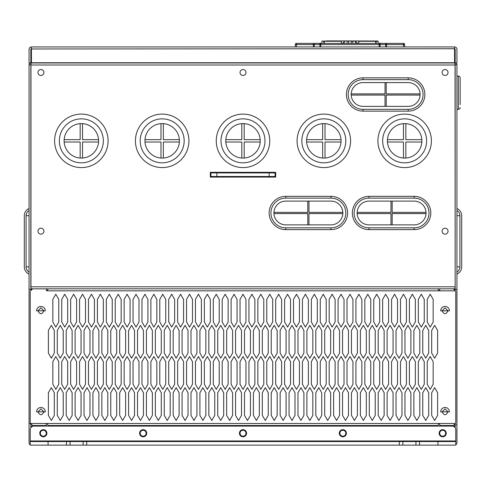 <?xml version="1.0" encoding="UTF-8"?>
<svg xmlns="http://www.w3.org/2000/svg" width="486" height="486" viewBox="0 0 486 486"><rect width="100%" height="100%" fill="white"/><g stroke="black" fill="none" stroke-linecap="round" stroke-linejoin="round"><path stroke-width="0.73" d="M296.484 46.942L296.484 43.376L307.182 43.376L296.484 43.376A1.191 1.191 0 0 0 295.3 44.566L380.034 44.566L380.034 46.942M307.182 43.376L320.748 43.376A1.191 0.838 90 0 0 319.91 44.566L319.91 46.942M403.459 43.376L403.459 44.566L404.65 44.566A1.191 1.191 0 0 0 403.459 43.376L386.577 43.376L386.577 44.566L403.459 44.566L403.459 46.942M320.748 46.942L320.748 43.376L379.195 43.376L379.195 46.942M385.343 43.376L384.444 43.376M384.997 43.376L384.693 43.376M314.43 43.376L315.214 43.376M385.732 46.942L385.732 44.566L380.034 44.566A1.191 0.838 90 0 0 379.195 43.376L386.577 43.376M386.844 43.394L386.115 43.376M404.65 46.942L404.65 44.566M295.3 46.942L295.3 44.566A1.191 1.191 0 0 1 296.484 43.376M323.822 167.585A26.742 26.742 0 0 0 350.57 140.843A26.742 26.742 0 0 0 323.822 114.101A26.742 26.742 0 0 0 297.08 140.843A26.742 26.742 0 0 0 323.822 167.585A26.742 26.742 0 0 0 350.57 140.843A26.742 26.742 0 0 0 323.822 114.101A26.742 26.742 0 0 0 297.08 140.843A26.742 26.742 0 0 0 323.822 167.585M323.822 123.608A17.235 17.235 0 0 1 341.057 140.843A17.235 17.235 0 0 1 323.822 158.078A17.235 17.235 0 0 1 306.587 140.843A17.235 17.235 0 0 1 323.822 123.608M322.637 123.644A17.235 17.235 0 0 0 306.63 139.652L322.637 139.652L322.637 123.644M306.63 142.027L322.637 142.027L322.637 158.035M325.013 158.035L325.013 142.027L341.02 142.027M325.013 123.644A17.235 17.235 0 0 1 341.02 139.652L325.013 139.652L325.013 123.644M453.973 424.916L456.943 424.916L456.943 64.772A1.78 1.78 0 0 0 455.163 62.986L455.163 49.317A0.595 0.595 0 0 0 454.568 48.728L454.568 46.942A2.375 2.375 0 0 1 456.943 49.317L456.943 62.986L455.163 62.986L455.163 289.413L455.042 62.986L30.958 62.986L30.958 288.818L32.623 288.818L30.241 291.199L30.241 423.13L32.623 425.505L46.292 425.505L46.292 424.381A0.893 0.893 0 0 1 47.178 423.488L48.071 425.505L437.929 425.505L438.822 423.488A0.893 0.893 0 0 1 439.709 424.381L439.709 425.505L453.377 425.505L455.759 423.13L455.759 291.199L453.377 288.818L455.042 288.818L455.042 286.801L30.837 286.801L30.837 289.413L30.837 64.772L29.057 64.772L29.057 442.74A2.375 2.375 0 0 0 30.241 444.799M454.568 48.965L454.568 62.749L31.432 62.749L31.432 48.965L454.677 48.734M31.432 48.965L31.432 46.942L454.568 46.942M454.568 60.732L455.042 61.206L455.042 62.986L30.837 62.986L30.837 49.317A0.595 0.595 0 0 1 31.432 48.728L31.323 48.734M30.958 64.772L30.837 62.986L29.057 62.986L29.057 49.317A2.375 2.375 0 0 1 31.432 46.942M43.91 231.172A2.971 2.971 0 0 0 40.939 228.201A2.971 2.971 0 0 0 37.969 231.172A2.971 2.971 0 0 0 40.939 234.143A2.971 2.971 0 0 0 43.91 231.172M448.031 231.172A2.971 2.971 0 0 0 445.061 228.201A2.971 2.971 0 0 0 442.09 231.172A2.971 2.971 0 0 0 445.061 234.143A2.971 2.971 0 0 0 448.031 231.172M442.09 72.499A2.971 2.971 0 0 0 445.061 75.47A2.971 2.971 0 0 0 448.031 72.499A2.971 2.971 0 0 0 445.061 69.528A2.971 2.971 0 0 0 442.09 72.499M37.969 72.499A2.971 2.971 0 0 0 40.939 75.47A2.971 2.971 0 0 0 43.91 72.499A2.971 2.971 0 0 0 40.939 69.528A2.971 2.971 0 0 0 37.969 72.499M245.971 72.499A2.971 2.971 0 0 0 243 69.528A2.971 2.971 0 0 0 240.029 72.499A2.971 2.971 0 0 0 243 75.47A2.971 2.971 0 0 0 245.971 72.499M275.684 172.336L210.317 172.336L210.317 177.092L275.684 177.092L275.684 172.336M47.178 290.841A0.893 0.893 0 0 1 46.292 289.948L46.292 288.818L48.071 288.818L47.178 290.841L438.822 290.841L437.929 288.818L439.709 288.818L439.709 289.948A0.893 0.893 0 0 1 438.822 290.841L455.163 290.841M31.432 60.732L30.958 61.206L30.958 62.986M365.891 41.037L377.908 41L378.193 43.376M343.833 41.097L355.922 41L352.66 41L356.159 41.231L356.208 43.376L356.153 41.201M332.145 41.037L334.058 41.037M322.753 41L324.18 41.231M343.772 41.93L343.742 43.376L343.888 41.043L346.567 41M377.288 41L368.279 41M367.799 41L366.748 41L367.799 41.037M353.377 41L355.922 41M327.333 41L327.023 41L327.333 41M370.326 41.037L369.512 41.037M363.419 41.037L362.307 41.037M366.839 41.037L364.014 41.037M358.644 41.267L375.769 41.267L358.881 41.037L358.595 43.376L358.881 41.037L374.67 41.037M330.923 41.037L330.182 41.037M329.958 41.037L328.548 41.037M332.041 41.037L331.519 41.037M333.305 41.037L332.412 41.037M337.314 41.037L335.455 41.037M324.174 41.267L341.3 41.267L324.411 41.037L324.126 43.376M323.822 43.376L323.822 41.231L322.036 41L321.75 43.376M460.157 104.587L460.157 77.845A1.78 1.78 180 0 0 458.371 76.065A1.78 1.78 0 0 1 460.157 77.845L460.157 92.704M460.157 107.558A1.78 1.78 0 0 1 458.371 109.344L456.943 109.344M460.157 77.845A1.78 1.78 180 0 0 458.371 76.065L456.943 76.065M269.147 176.497L210.906 176.497L210.906 172.931L275.094 172.931L275.094 176.497L269.147 176.497L269.147 172.931M160.988 158.035L160.988 142.027L144.98 142.027M144.98 139.652L160.988 139.652L160.988 123.644M163.363 123.644L163.363 139.652L179.37 139.652M179.37 142.027L163.363 142.027L163.363 158.035M162.178 158.078A17.235 17.235 0 0 1 144.943 140.843A17.235 17.235 0 0 1 162.178 123.608A17.235 17.235 0 0 1 179.413 140.843A17.235 17.235 0 0 1 162.178 158.078M162.178 114.101A26.742 26.742 0 0 1 188.92 140.843A26.742 26.742 0 0 1 162.178 167.585A26.742 26.742 0 0 1 135.43 140.843A26.742 26.742 0 0 1 162.178 114.101A26.742 26.742 0 0 0 135.43 140.843A26.742 26.742 0 0 0 162.178 167.585M83.136 441.555L30.241 441.555L30.241 440.96L455.759 440.96L455.759 441.555L83.136 441.555L83.136 445.121L66.497 445.121L66.497 441.555M70.063 445.121L70.063 441.555M86.702 441.555L86.702 445.121L83.136 445.121M66.497 445.121L48.071 445.121L48.071 441.555M86.702 445.121L399.298 445.121L399.298 441.555M419.503 441.555L419.503 445.121L437.929 445.121L437.929 441.555M48.071 445.121L30.241 445.121L30.241 441.555M455.759 441.555L455.759 445.121L437.929 445.121M419.503 445.121L399.298 445.121M402.864 445.121L402.864 441.555M415.937 445.121L415.937 441.555M339.277 433.233A3.566 3.566 0 0 0 342.843 436.799A3.566 3.566 0 0 0 346.409 433.233A3.566 3.566 0 0 0 342.843 429.667A3.566 3.566 0 0 0 339.277 433.233M46.881 433.233A3.566 3.566 0 0 0 43.315 429.667A3.566 3.566 0 0 0 39.749 433.233A3.566 3.566 0 0 0 43.315 436.799A3.566 3.566 0 0 0 46.881 433.233M246.566 433.233A3.566 3.566 0 0 0 243 429.667A3.566 3.566 0 0 0 239.434 433.233A3.566 3.566 0 0 0 243 436.799A3.566 3.566 0 0 0 246.566 433.233M446.251 433.233A3.566 3.566 0 0 0 442.685 429.667A3.566 3.566 0 0 0 439.119 433.233A3.566 3.566 0 0 0 442.685 436.799A3.566 3.566 0 0 0 446.251 433.233M146.723 433.233A3.566 3.566 0 0 0 143.157 429.667A3.566 3.566 0 0 0 139.591 433.233A3.566 3.566 0 0 0 143.157 436.799A3.566 3.566 0 0 0 146.723 433.233M455.759 440.96L455.759 429.667A3.566 3.566 0 0 0 452.193 426.101L33.807 426.101A3.566 3.566 0 0 0 30.241 429.667L30.241 440.96M81.35 167.585A26.742 26.742 0 0 0 108.092 140.843A26.742 26.742 0 0 0 81.35 114.101A26.742 26.742 0 0 0 54.608 140.843A26.742 26.742 0 0 0 81.35 167.585A26.742 26.742 0 0 0 108.092 140.843A26.742 26.742 0 0 0 81.35 114.101A26.742 26.742 0 0 0 54.608 140.843A26.742 26.742 0 0 0 81.35 167.585M81.35 123.608A17.235 17.235 0 0 1 98.585 140.843A17.235 17.235 0 0 1 81.35 158.078A17.235 17.235 0 0 1 64.116 140.843A17.235 17.235 0 0 1 81.35 123.608M80.166 123.644A17.235 17.235 0 0 0 64.158 139.652L80.166 139.652L80.166 123.644M64.158 142.027L80.166 142.027L80.166 158.035M82.541 158.035L82.541 142.027L98.549 142.027M82.541 123.644A17.235 17.235 0 0 1 98.549 139.652L82.541 139.652L82.541 123.644M414.157 224.872L368.989 224.872A11.889 11.889 0 0 1 357.107 212.99A11.889 11.889 0 0 1 368.989 201.101L414.157 201.101A11.889 11.889 0 0 1 426.04 212.99A11.889 11.889 0 0 1 414.157 224.872M392.166 201.101L392.166 212.394L426.028 212.394M390.981 201.101L390.981 212.394L357.119 212.394M390.981 224.872L390.981 213.585L357.119 213.585M392.166 224.872L392.166 213.585L426.028 213.585M368.989 229.629L414.157 229.629A16.639 16.639 0 0 0 430.796 212.99A16.639 16.639 0 0 0 414.157 196.35L368.989 196.35A16.639 16.639 0 0 0 352.35 212.99A16.639 16.639 0 0 0 368.989 229.629L368.989 227.843L414.157 227.843A14.859 14.859 0 0 0 429.017 212.99A14.859 14.859 0 0 0 414.157 198.13L368.989 198.13A14.859 14.859 0 0 0 354.13 212.99A14.859 14.859 0 0 0 368.989 227.843M455.163 49.317L454.568 49.317M31.432 49.317L30.837 49.317M439.423 423.725L438.421 423.725M47.579 423.725L46.577 423.725M439.423 290.604L438.421 290.604M47.579 290.604L46.577 290.604M456.943 64.772L455.042 64.772M54.311 415.348L51.34 420.493L48.369 415.348L48.369 392.761L51.34 387.615L54.311 392.761L54.311 415.348M54.311 353.061L51.34 358.212L48.369 353.061L48.369 330.48L51.34 325.334L54.311 330.48L54.311 353.061M63.229 415.348L60.252 420.493L57.281 415.348L57.281 392.761L60.252 387.615L63.229 392.761L63.229 415.348M63.229 353.061L60.252 358.212L57.281 353.061L57.281 330.48L60.252 325.334L63.229 330.48L63.229 353.061M72.141 415.348L69.17 420.493L66.199 415.348L66.199 392.761L69.17 387.615L72.141 392.761L72.141 415.348M72.141 353.061L69.17 358.212L66.199 353.061L66.199 330.48L69.17 325.334L72.141 330.48L72.141 353.061M81.053 415.348L78.082 420.493L75.111 415.348L75.111 392.761L78.082 387.615L81.053 392.761L81.053 415.348M81.053 353.061L78.082 358.212L75.111 353.061L75.111 330.48L78.082 325.334L81.053 330.48L81.053 353.061M89.971 415.348L87 420.493L84.029 415.348L84.029 392.761L87 387.615L89.971 392.761L89.971 415.348M89.971 353.061L87 358.212L84.029 353.061L84.029 330.48L87 325.334L89.971 330.48L89.971 353.061M98.883 415.348L95.912 420.493L92.941 415.348L92.941 392.761L95.912 387.615L98.883 392.761L98.883 415.348M98.883 353.061L95.912 358.212L92.941 353.061L92.941 330.48L95.912 325.334L98.883 330.48L98.883 353.061M107.801 415.348L104.824 420.493L101.853 415.348L101.853 392.761L104.824 387.615L107.801 392.761L107.801 415.348M107.801 353.061L104.824 358.212L101.853 353.061L101.853 330.48L104.824 325.334L107.801 330.48L107.801 353.061M116.713 415.348L113.742 420.493L110.772 415.348L110.772 392.761L113.742 387.615L116.713 392.761L116.713 415.348M116.713 353.061L113.742 358.212L110.772 353.061L110.772 330.48L113.742 325.334L116.713 330.48L116.713 353.061M125.625 415.348L122.654 420.493L119.684 415.348L119.684 392.761L122.654 387.615L125.625 392.761L125.625 415.348M125.625 353.061L122.654 358.212L119.684 353.061L119.684 330.48L122.654 325.334L125.625 330.48L125.625 353.061M134.543 415.348L131.572 420.493L128.596 415.348L128.596 392.761L131.572 387.615L134.543 392.761L134.543 415.348M134.543 353.061L131.572 358.212L128.596 353.061L128.596 330.48L131.572 325.334L134.543 330.48L134.543 353.061M143.455 415.348L140.484 420.493L137.514 415.348L137.514 392.761L140.484 387.615L143.455 392.761L143.455 415.348M143.455 353.061L140.484 358.212L137.514 353.061L137.514 330.48L140.484 325.334L143.455 330.48L143.455 353.061M152.373 415.348L149.396 420.493L146.426 415.348L146.426 392.761L149.396 387.615L152.373 392.761L152.373 415.348M152.373 353.061L149.396 358.212L146.426 353.061L146.426 330.48L149.396 325.334L152.373 330.48L152.373 353.061M161.285 415.348L158.315 420.493L155.344 415.348L155.344 392.761L158.315 387.615L161.285 392.761L161.285 415.348M161.285 353.061L158.315 358.212L155.344 353.061L155.344 330.48L158.315 325.334L161.285 330.48L161.285 353.061M170.197 415.348L167.227 420.493L164.256 415.348L164.256 392.761L167.227 387.615L170.197 392.761L170.197 415.348M170.197 353.061L167.227 358.212L164.256 353.061L164.256 330.48L167.227 325.334L170.197 330.48L170.197 353.061M179.115 415.348L176.145 420.493L173.168 415.348L173.168 392.761L176.145 387.615L179.115 392.761L179.115 415.348M179.115 353.061L176.145 358.212L173.168 353.061L173.168 330.48L176.145 325.334L179.115 330.48L179.115 353.061M188.027 415.348L185.057 420.493L182.086 415.348L182.086 392.761L185.057 387.615L188.027 392.761L188.027 415.348M188.027 353.061L185.057 358.212L182.086 353.061L182.086 330.48L185.057 325.334L188.027 330.48L188.027 353.061M196.939 415.348L193.969 420.493L190.998 415.348L190.998 392.761L193.969 387.615L196.939 392.761L196.939 415.348M196.939 353.061L193.969 358.212L190.998 353.061L190.998 330.48L193.969 325.334L196.939 330.48L196.939 353.061M205.857 415.348L202.887 420.493L199.916 415.348L199.916 392.761L202.887 387.615L205.857 392.761L205.857 415.348M205.857 353.061L202.887 358.212L199.916 353.061L199.916 330.48L202.887 325.334L205.857 330.48L205.857 353.061M214.769 415.348L211.799 420.493L208.828 415.348L208.828 392.761L211.799 387.615L214.769 392.761L214.769 415.348M214.769 353.061L211.799 358.212L208.828 353.061L208.828 330.48L211.799 325.334L214.769 330.48L214.769 353.061M223.688 415.348L220.717 420.493L217.74 415.348L217.74 392.761L220.717 387.615L223.688 392.761L223.688 415.348M223.688 353.061L220.717 358.212L217.74 353.061L217.74 330.48L220.717 325.334L223.688 330.48L223.688 353.061M232.6 415.348L229.629 420.493L226.658 415.348L226.658 392.761L229.629 387.615L232.6 392.761L232.6 415.348M232.6 353.061L229.629 358.212L226.658 353.061L226.658 330.48L229.629 325.334L232.6 330.48L232.6 353.061M241.512 415.348L238.541 420.493L235.57 415.348L235.57 392.761L238.541 387.615L241.512 392.761L241.512 415.348M241.512 353.061L238.541 358.212L235.57 353.061L235.57 330.48L238.541 325.334L241.512 330.48L241.512 353.061M250.43 415.348L247.459 420.493L244.488 415.348L244.488 392.761L247.459 387.615L250.43 392.761L250.43 415.348M250.43 353.061L247.459 358.212L244.488 353.061L244.488 330.48L247.459 325.334L250.43 330.48L250.43 353.061M259.342 415.348L256.371 420.493L253.4 415.348L253.4 392.761L256.371 387.615L259.342 392.761L259.342 415.348M259.342 353.061L256.371 358.212L253.4 353.061L253.4 330.48L256.371 325.334L259.342 330.48L259.342 353.061M268.26 415.348L265.283 420.493L262.312 415.348L262.312 392.761L265.283 387.615L268.26 392.761L268.26 415.348M268.26 353.061L265.283 358.212L262.312 353.061L262.312 330.48L265.283 325.334L268.26 330.48L268.26 353.061M277.172 415.348L274.201 420.493L271.231 415.348L271.231 392.761L274.201 387.615L277.172 392.761L277.172 415.348M277.172 353.061L274.201 358.212L271.231 353.061L271.231 330.48L274.201 325.334L277.172 330.48L277.172 353.061M286.084 415.348L283.113 420.493L280.143 415.348L280.143 392.761L283.113 387.615L286.084 392.761L286.084 415.348M286.084 353.061L283.113 358.212L280.143 353.061L280.143 330.48L283.113 325.334L286.084 330.48L286.084 353.061M295.002 415.348L292.031 420.493L289.061 415.348L289.061 392.761L292.031 387.615L295.002 392.761L295.002 415.348M295.002 353.061L292.031 358.212L289.061 353.061L289.061 330.48L292.031 325.334L295.002 330.48L295.002 353.061M303.914 415.348L300.943 420.493L297.973 415.348L297.973 392.761L300.943 387.615L303.914 392.761L303.914 415.348M303.914 353.061L300.943 358.212L297.973 353.061L297.973 330.48L300.943 325.334L303.914 330.48L303.914 353.061M312.832 415.348L309.855 420.493L306.885 415.348L306.885 392.761L309.855 387.615L312.832 392.761L312.832 415.348M312.832 353.061L309.855 358.212L306.885 353.061L306.885 330.48L309.855 325.334L312.832 330.48L312.832 353.061M321.744 415.348L318.773 420.493L315.803 415.348L315.803 392.761L318.773 387.615L321.744 392.761L321.744 415.348M321.744 353.061L318.773 358.212L315.803 353.061L315.803 330.48L318.773 325.334L321.744 330.48L321.744 353.061M330.656 415.348L327.685 420.493L324.715 415.348L324.715 392.761L327.685 387.615L330.656 392.761L330.656 415.348M330.656 353.061L327.685 358.212L324.715 353.061L324.715 330.48L327.685 325.334L330.656 330.48L330.656 353.061M339.574 415.348L336.604 420.493L333.627 415.348L333.627 392.761L336.604 387.615L339.574 392.761L339.574 415.348M339.574 353.061L336.604 358.212L333.627 353.061L333.627 330.48L336.604 325.334L339.574 330.48L339.574 353.061M348.486 415.348L345.516 420.493L342.545 415.348L342.545 392.761L345.516 387.615L348.486 392.761L348.486 415.348M348.486 353.061L345.516 358.212L342.545 353.061L342.545 330.48L345.516 325.334L348.486 330.48L348.486 353.061M357.404 415.348L354.428 420.493L351.457 415.348L351.457 392.761L354.428 387.615L357.404 392.761L357.404 415.348M357.404 353.061L354.428 358.212L351.457 353.061L351.457 330.48L354.428 325.334L357.404 330.48L357.404 353.061M366.316 415.348L363.346 420.493L360.375 415.348L360.375 392.761L363.346 387.615L366.316 392.761L366.316 415.348M366.316 353.061L363.346 358.212L360.375 353.061L360.375 330.48L363.346 325.334L366.316 330.48L366.316 353.061M375.228 415.348L372.258 420.493L369.287 415.348L369.287 392.761L372.258 387.615L375.228 392.761L375.228 415.348M375.228 353.061L372.258 358.212L369.287 353.061L369.287 330.48L372.258 325.334L375.228 330.48L375.228 353.061M384.147 415.348L381.176 420.493L378.199 415.348L378.199 392.761L381.176 387.615L384.147 392.761L384.147 415.348M384.147 353.061L381.176 358.212L378.199 353.061L378.199 330.48L381.176 325.334L384.147 330.48L384.147 353.061M393.059 415.348L390.088 420.493L387.117 415.348L387.117 392.761L390.088 387.615L393.059 392.761L393.059 415.348M393.059 353.061L390.088 358.212L387.117 353.061L387.117 330.48L390.088 325.334L393.059 330.48L393.059 353.061M401.971 415.348L399 420.493L396.029 415.348L396.029 392.761L399 387.615L401.971 392.761L401.971 415.348M401.971 353.061L399 358.212L396.029 353.061L396.029 330.48L399 325.334L401.971 330.48L401.971 353.061M410.889 415.348L407.918 420.493L404.947 415.348L404.947 392.761L407.918 387.615L410.889 392.761L410.889 415.348M410.889 353.061L407.918 358.212L404.947 353.061L404.947 330.48L407.918 325.334L410.889 330.48L410.889 353.061M419.801 415.348L416.83 420.493L413.859 415.348L413.859 392.761L416.83 387.615L419.801 392.761L419.801 415.348M419.801 353.061L416.83 358.212L413.859 353.061L413.859 330.48L416.83 325.334L419.801 330.48L419.801 353.061M428.719 415.348L425.748 420.493L422.771 415.348L422.771 392.761L425.748 387.615L428.719 392.761L428.719 415.348M428.719 353.061L425.748 358.212L422.771 353.061L422.771 330.48L425.748 325.334L428.719 330.48L428.719 353.061M437.631 415.348L434.66 420.493L431.69 415.348L431.69 392.761L434.66 387.615L437.631 392.761L437.631 415.348M437.631 353.061L434.66 358.212L431.69 353.061L431.69 330.48L434.66 325.334L437.631 330.48L437.631 353.061M58.77 384.244L55.799 389.395L52.828 384.244L52.828 361.663L55.799 356.517L58.77 361.663L58.77 384.244M58.77 321.963L55.799 327.108L52.828 321.963L52.828 299.382L55.799 294.237L58.77 299.382L58.77 321.963M67.682 384.244L64.711 389.395L61.74 384.244L61.74 361.663L64.711 356.517L67.682 361.663L67.682 384.244M67.682 321.963L64.711 327.108L61.74 321.963L61.74 299.382L64.711 294.237L67.682 299.382L67.682 321.963M76.6 384.244L73.629 389.395L70.652 384.244L70.652 361.663L73.629 356.517L76.6 361.663L76.6 384.244M76.6 321.963L73.629 327.108L70.652 321.963L70.652 299.382L73.629 294.237L76.6 299.382L76.6 321.963M85.512 384.244L82.541 389.395L79.57 384.244L79.57 361.663L82.541 356.517L85.512 361.663L85.512 384.244M85.512 321.963L82.541 327.108L79.57 321.963L79.57 299.382L82.541 294.237L85.512 299.382L85.512 321.963M94.424 384.244L91.453 389.395L88.482 384.244L88.482 361.663L91.453 356.517L94.424 361.663L94.424 384.244M94.424 321.963L91.453 327.108L88.482 321.963L88.482 299.382L91.453 294.237L94.424 299.382L94.424 321.963M103.342 384.244L100.371 389.395L97.4 384.244L97.4 361.663L100.371 356.517L103.342 361.663L103.342 384.244M103.342 321.963L100.371 327.108L97.4 321.963L97.4 299.382L100.371 294.237L103.342 299.382L103.342 321.963M112.254 384.244L109.283 389.395L106.312 384.244L106.312 361.663L109.283 356.517L112.254 361.663L112.254 384.244M112.254 321.963L109.283 327.108L106.312 321.963L106.312 299.382L109.283 294.237L112.254 299.382L112.254 321.963M121.172 384.244L118.201 389.395L115.225 384.244L115.225 361.663L118.201 356.517L121.172 361.663L121.172 384.244M121.172 321.963L118.201 327.108L115.225 321.963L115.225 299.382L118.201 294.237L121.172 299.382L121.172 321.963M130.084 384.244L127.113 389.395L124.143 384.244L124.143 361.663L127.113 356.517L130.084 361.663L130.084 384.244M130.084 321.963L127.113 327.108L124.143 321.963L124.143 299.382L127.113 294.237L130.084 299.382L130.084 321.963M138.996 384.244L136.025 389.395L133.055 384.244L133.055 361.663L136.025 356.517L138.996 361.663L138.996 384.244M138.996 321.963L136.025 327.108L133.055 321.963L133.055 299.382L136.025 294.237L138.996 299.382L138.996 321.963M147.914 384.244L144.943 389.395L141.973 384.244L141.973 361.663L144.943 356.517L147.914 361.663L147.914 384.244M147.914 321.963L144.943 327.108L141.973 321.963L141.973 299.382L144.943 294.237L147.914 299.382L147.914 321.963M156.826 384.244L153.855 389.395L150.885 384.244L150.885 361.663L153.855 356.517L156.826 361.663L156.826 384.244M156.826 321.963L153.855 327.108L150.885 321.963L150.885 299.382L153.855 294.237L156.826 299.382L156.826 321.963M165.744 384.244L162.767 389.395L159.797 384.244L159.797 361.663L162.767 356.517L165.744 361.663L165.744 384.244M165.744 321.963L162.767 327.108L159.797 321.963L159.797 299.382L162.767 294.237L165.744 299.382L165.744 321.963M174.656 384.244L171.686 389.395L168.715 384.244L168.715 361.663L171.686 356.517L174.656 361.663L174.656 384.244M174.656 321.963L171.686 327.108L168.715 321.963L168.715 299.382L171.686 294.237L174.656 299.382L174.656 321.963M183.568 384.244L180.598 389.395L177.627 384.244L177.627 361.663L180.598 356.517L183.568 361.663L183.568 384.244M183.568 321.963L180.598 327.108L177.627 321.963L177.627 299.382L180.598 294.237L183.568 299.382L183.568 321.963M192.486 384.244L189.516 389.395L186.545 384.244L186.545 361.663L189.516 356.517L192.486 361.663L192.486 384.244M192.486 321.963L189.516 327.108L186.545 321.963L186.545 299.382L189.516 294.237L192.486 299.382L192.486 321.963M201.398 384.244L198.428 389.395L195.457 384.244L195.457 361.663L198.428 356.517L201.398 361.663L201.398 384.244M201.398 321.963L198.428 327.108L195.457 321.963L195.457 299.382L198.428 294.237L201.398 299.382L201.398 321.963M210.317 384.244L207.34 389.395L204.369 384.244L204.369 361.663L207.34 356.517L210.317 361.663L210.317 384.244M210.317 321.963L207.34 327.108L204.369 321.963L204.369 299.382L207.34 294.237L210.317 299.382L210.317 321.963M219.229 384.244L216.258 389.395L213.287 384.244L213.287 361.663L216.258 356.517L219.229 361.663L219.229 384.244M219.229 321.963L216.258 327.108L213.287 321.963L213.287 299.382L216.258 294.237L219.229 299.382L219.229 321.963M228.141 384.244L225.17 389.395L222.199 384.244L222.199 361.663L225.17 356.517L228.141 361.663L228.141 384.244M228.141 321.963L225.17 327.108L222.199 321.963L222.199 299.382L225.17 294.237L228.141 299.382L228.141 321.963M237.059 384.244L234.088 389.395L231.111 384.244L231.111 361.663L234.088 356.517L237.059 361.663L237.059 384.244M237.059 321.963L234.088 327.108L231.111 321.963L231.111 299.382L234.088 294.237L237.059 299.382L237.059 321.963M245.971 384.244L243 389.395L240.029 384.244L240.029 361.663L243 356.517L245.971 361.663L245.971 384.244M245.971 321.963L243 327.108L240.029 321.963L240.029 299.382L243 294.237L245.971 299.382L245.971 321.963M254.889 384.244L251.912 389.395L248.941 384.244L248.941 361.663L251.912 356.517L254.889 361.663L254.889 384.244M254.889 321.963L251.912 327.108L248.941 321.963L248.941 299.382L251.912 294.237L254.889 299.382L254.889 321.963M263.801 384.244L260.83 389.395L257.859 384.244L257.859 361.663L260.83 356.517L263.801 361.663L263.801 384.244M263.801 321.963L260.83 327.108L257.859 321.963L257.859 299.382L260.83 294.237L263.801 299.382L263.801 321.963M272.713 384.244L269.742 389.395L266.771 384.244L266.771 361.663L269.742 356.517L272.713 361.663L272.713 384.244M272.713 321.963L269.742 327.108L266.771 321.963L266.771 299.382L269.742 294.237L272.713 299.382L272.713 321.963M281.631 384.244L278.66 389.395L275.684 384.244L275.684 361.663L278.66 356.517L281.631 361.663L281.631 384.244M281.631 321.963L278.66 327.108L275.684 321.963L275.684 299.382L278.66 294.237L281.631 299.382L281.631 321.963M290.543 384.244L287.572 389.395L284.602 384.244L284.602 361.663L287.572 356.517L290.543 361.663L290.543 384.244M290.543 321.963L287.572 327.108L284.602 321.963L284.602 299.382L287.572 294.237L290.543 299.382L290.543 321.963M299.455 384.244L296.484 389.395L293.514 384.244L293.514 361.663L296.484 356.517L299.455 361.663L299.455 384.244M299.455 321.963L296.484 327.108L293.514 321.963L293.514 299.382L296.484 294.237L299.455 299.382L299.455 321.963M308.373 384.244L305.402 389.395L302.432 384.244L302.432 361.663L305.402 356.517L308.373 361.663L308.373 384.244M308.373 321.963L305.402 327.108L302.432 321.963L302.432 299.382L305.402 294.237L308.373 299.382L308.373 321.963M317.285 384.244L314.314 389.395L311.344 384.244L311.344 361.663L314.314 356.517L317.285 361.663L317.285 384.244M317.285 321.963L314.314 327.108L311.344 321.963L311.344 299.382L314.314 294.237L317.285 299.382L317.285 321.963M326.203 384.244L323.233 389.395L320.256 384.244L320.256 361.663L323.233 356.517L326.203 361.663L326.203 384.244M326.203 321.963L323.233 327.108L320.256 321.963L320.256 299.382L323.233 294.237L326.203 299.382L326.203 321.963M335.115 384.244L332.145 389.395L329.174 384.244L329.174 361.663L332.145 356.517L335.115 361.663L335.115 384.244M335.115 321.963L332.145 327.108L329.174 321.963L329.174 299.382L332.145 294.237L335.115 299.382L335.115 321.963M344.027 384.244L341.057 389.395L338.086 384.244L338.086 361.663L341.057 356.517L344.027 361.663L344.027 384.244M344.027 321.963L341.057 327.108L338.086 321.963L338.086 299.382L341.057 294.237L344.027 299.382L344.027 321.963M352.945 384.244L349.975 389.395L347.004 384.244L347.004 361.663L349.975 356.517L352.945 361.663L352.945 384.244M352.945 321.963L349.975 327.108L347.004 321.963L347.004 299.382L349.975 294.237L352.945 299.382L352.945 321.963M361.857 384.244L358.887 389.395L355.916 384.244L355.916 361.663L358.887 356.517L361.857 361.663L361.857 384.244M361.857 321.963L358.887 327.108L355.916 321.963L355.916 299.382L358.887 294.237L361.857 299.382L361.857 321.963M370.775 384.244L367.799 389.395L364.828 384.244L364.828 361.663L367.799 356.517L370.775 361.663L370.775 384.244M370.775 321.963L367.799 327.108L364.828 321.963L364.828 299.382L367.799 294.237L370.775 299.382L370.775 321.963M379.688 384.244L376.717 389.395L373.746 384.244L373.746 361.663L376.717 356.517L379.688 361.663L379.688 384.244M379.688 321.963L376.717 327.108L373.746 321.963L373.746 299.382L376.717 294.237L379.688 299.382L379.688 321.963M388.6 384.244L385.629 389.395L382.658 384.244L382.658 361.663L385.629 356.517L388.6 361.663L388.6 384.244M388.6 321.963L385.629 327.108L382.658 321.963L382.658 299.382L385.629 294.237L388.6 299.382L388.6 321.963M397.518 384.244L394.547 389.395L391.576 384.244L391.576 361.663L394.547 356.517L397.518 361.663L397.518 384.244M397.518 321.963L394.547 327.108L391.576 321.963L391.576 299.382L394.547 294.237L397.518 299.382L397.518 321.963M406.43 384.244L403.459 389.395L400.488 384.244L400.488 361.663L403.459 356.517L406.43 361.663L406.43 384.244M406.43 321.963L403.459 327.108L400.488 321.963L400.488 299.382L403.459 294.237L406.43 299.382L406.43 321.963M415.348 384.244L412.371 389.395L409.4 384.244L409.4 361.663L412.371 356.517L415.348 361.663L415.348 384.244M415.348 321.963L412.371 327.108L409.4 321.963L409.4 299.382L412.371 294.237L415.348 299.382L415.348 321.963M424.26 384.244L421.289 389.395L418.318 384.244L418.318 361.663L421.289 356.517L424.26 361.663L424.26 384.244M424.26 321.963L421.289 327.108L418.318 321.963L418.318 299.382L421.289 294.237L424.26 299.382L424.26 321.963M433.172 384.244L430.201 389.395L427.23 384.244L427.23 361.663L430.201 356.517L433.172 361.663L433.172 384.244M433.172 321.963L430.201 327.108L427.23 321.963L427.23 299.382L430.201 294.237L433.172 299.382L433.172 321.963M45.338 310.809L36.541 310.809C36.802 308.136 38.266 306.672 40.939 306.411C43.612 306.672 45.077 308.136 45.338 310.809M36.541 411.836C36.802 409.169 38.266 407.699 40.939 407.438C43.612 407.699 45.077 409.169 45.338 411.836L36.541 411.836M449.459 411.836L440.662 411.836C440.923 409.169 442.388 407.699 445.061 407.438C447.734 407.699 449.198 409.169 449.459 411.836M449.459 310.809L440.662 310.809C440.923 308.136 442.388 306.672 445.061 306.411C447.734 306.672 449.198 308.136 449.459 310.809M453.377 288.818L439.709 288.818M46.292 288.818L32.623 288.818M48.071 288.818L437.929 288.818M448.031 310.809C446.051 314.642 444.07 314.642 442.09 310.809L445.061 307.838L448.031 310.809M448.031 411.836C446.051 415.67 444.07 415.67 442.09 411.836L445.061 408.866L448.031 411.836M43.91 411.836C41.93 415.67 39.949 415.67 37.969 411.836L40.939 408.866L43.91 411.836M43.91 310.809C41.93 314.642 39.949 314.642 37.969 310.809L40.939 307.838L43.91 310.809M321.75 43.26L315.657 43.376M384.292 43.376L378.193 43.26M341.348 43.26L343.742 43.26M356.202 43.26L358.601 43.26M243 167.585A26.742 26.742 0 0 0 269.742 140.843A26.742 26.742 0 0 0 243 114.101A26.742 26.742 0 0 0 216.258 140.843A26.742 26.742 0 0 0 243 167.585A26.742 26.742 0 0 0 269.742 140.843A26.742 26.742 0 0 0 243 114.101A26.742 26.742 0 0 0 216.258 140.843A26.742 26.742 0 0 0 243 167.585M243 123.608A17.235 17.235 0 0 1 260.235 140.843A17.235 17.235 0 0 1 243 158.078A17.235 17.235 0 0 1 225.765 140.843A17.235 17.235 0 0 1 243 123.608M241.809 123.644A17.235 17.235 0 0 0 225.808 139.652L241.809 139.652L241.809 123.644M225.808 142.027L241.809 142.027L241.809 158.035M244.191 158.035L244.191 142.027L260.192 142.027M244.191 123.644A17.235 17.235 0 0 1 260.192 139.652L244.191 139.652L244.191 123.644M455.163 424.916L455.163 427.698M456.943 424.916L456.943 442.74A2.375 2.375 0 0 1 455.759 444.799M454.926 290.367L454.926 289.413L456.943 289.413M32.027 289.413L29.057 289.413M454.926 289.413L453.973 289.413M30.837 427.698L30.837 423.725L29.057 423.725M30.837 62.986A1.78 1.78 0 0 0 29.057 64.772M454.568 427.012L454.568 426.101L31.432 426.101L31.432 427.012M345.813 433.233A2.971 2.971 0 0 0 342.843 430.262A2.971 2.971 0 0 0 339.872 433.233A2.971 2.971 0 0 0 342.843 436.203A2.971 2.971 0 0 0 345.813 433.233M445.656 433.233A2.971 2.971 0 0 0 442.685 430.262A2.971 2.971 0 0 0 439.709 433.233A2.971 2.971 0 0 0 442.685 436.203A2.971 2.971 0 0 0 445.656 433.233M245.971 433.233A2.971 2.971 0 0 0 243 430.262A2.971 2.971 0 0 0 240.029 433.233A2.971 2.971 0 0 0 243 436.203A2.971 2.971 0 0 0 245.971 433.233M146.128 433.233A2.971 2.971 0 0 0 143.157 430.262A2.971 2.971 0 0 0 140.187 433.233A2.971 2.971 0 0 0 143.157 436.203A2.971 2.971 0 0 0 146.128 433.233M46.292 433.233A2.971 2.971 0 0 0 43.315 430.262A2.971 2.971 0 0 0 40.344 433.233A2.971 2.971 0 0 0 43.315 436.203A2.971 2.971 0 0 0 46.292 433.233M29.057 208.494A7.873 7.873 0 0 0 24.3 215.723L24.3 266.832A7.873 7.873 0 0 0 29.057 274.061M29.057 210.493A6.093 6.093 0 0 0 26.08 215.723L29.057 215.723M29.057 266.832L26.08 266.832L26.08 215.723M26.08 266.832A6.093 6.093 0 0 0 29.057 272.063M456.943 208.494A7.873 7.873 0 0 1 461.7 215.723L461.7 266.832A7.873 7.873 0 0 1 456.943 274.061M456.943 266.832L459.92 266.832A6.093 6.093 0 0 1 456.943 272.063M459.92 266.832L459.92 215.723L456.943 215.723M456.943 210.493A6.093 6.093 0 0 1 459.92 215.723M326.792 41L326.792 40.879A0.595 0.595 0 0 0 326.44 41A0.595 0.595 0 0 1 326.792 40.879L373.151 41M373.509 41A0.595 0.595 0 0 0 373.151 40.879A0.595 0.595 0 0 1 373.509 41A0.595 0.595 0 0 0 373.151 40.879M385.034 82.602L385.034 93.889L351.178 93.889M385.034 106.373L385.034 95.08L351.178 95.08M386.224 106.373L386.224 95.08L420.086 95.08A11.889 11.889 0 0 0 420.086 93.889L386.224 93.889L386.224 82.602M408.216 82.602L363.048 82.602A11.889 11.889 0 0 0 351.159 94.484A11.889 11.889 0 0 0 363.048 106.373L408.216 106.373A11.889 11.889 0 0 0 420.098 94.484A11.889 11.889 0 0 0 408.216 82.602M363.048 77.845A16.639 16.639 0 0 0 346.409 94.484A16.639 16.639 0 0 0 363.048 111.124L408.216 111.124A16.639 16.639 0 0 0 424.855 94.484A16.639 16.639 0 0 0 408.216 77.845L363.048 77.845A16.639 16.639 0 0 0 346.409 94.484A16.639 16.639 0 0 0 363.048 111.124L363.048 109.344L408.216 109.344A14.859 14.859 0 0 0 423.069 94.484A14.859 14.859 0 0 0 408.216 79.631L363.048 79.631L363.048 77.845M404.65 167.585A26.742 26.742 0 0 0 431.392 140.843A26.742 26.742 0 0 0 404.65 114.101A26.742 26.742 0 0 0 377.908 140.843A26.742 26.742 0 0 0 404.65 167.585A26.742 26.742 0 0 0 431.392 140.843A26.742 26.742 0 0 0 404.65 114.101A26.742 26.742 0 0 0 377.908 140.843A26.742 26.742 0 0 0 404.65 167.585M404.65 123.608A17.235 17.235 0 0 1 421.884 140.843A17.235 17.235 0 0 1 404.65 158.078A17.235 17.235 0 0 1 387.415 140.843A17.235 17.235 0 0 1 404.65 123.608M403.459 123.644A17.235 17.235 0 0 0 387.451 139.652L403.459 139.652L403.459 123.644M387.451 142.027L403.459 142.027L403.459 158.035M405.834 158.035L405.834 142.027L421.842 142.027M405.834 123.644A17.235 17.235 0 0 1 421.842 139.652L405.834 139.652L405.834 123.644M330.954 224.872L285.786 224.872A11.889 11.889 0 0 1 273.904 212.99A11.889 11.889 0 0 1 285.786 201.101L330.954 201.101A11.889 11.889 0 0 1 342.843 212.99A11.889 11.889 0 0 1 330.954 224.872M308.968 201.101L308.968 212.394L342.824 212.394M307.778 201.101L307.778 212.394L273.916 212.394M307.778 224.872L307.778 213.585L273.916 213.585M308.968 224.872L308.968 213.585L342.824 213.585M285.786 229.629L330.954 229.629A16.639 16.639 0 0 0 347.593 212.99A16.639 16.639 0 0 0 330.954 196.35L285.786 196.35A16.639 16.639 0 0 0 269.147 212.99A16.639 16.639 0 0 0 285.786 229.629L285.786 227.843L330.954 227.843A14.859 14.859 0 0 0 345.813 212.99A14.859 14.859 0 0 0 330.954 198.13L285.786 198.13A14.859 14.859 0 0 0 270.933 212.99A14.859 14.859 0 0 0 285.786 227.843M384.894 43.376A1.191 0.838 90 0 1 385.732 44.566L386.577 44.566L386.577 46.942M313.373 43.376L313.373 46.942M315.05 43.376A1.191 0.838 90 0 0 314.211 44.566L314.211 46.942M323.822 162.828A21.992 21.992 0 0 0 345.813 140.843A21.992 21.992 0 0 0 323.822 118.851A21.992 21.992 0 0 0 301.836 140.843A21.992 21.992 0 0 0 323.822 162.828M30.837 65.009L455.163 65.009M376.121 41L376.121 43.376M375.769 41.231L378.151 41.231M375.532 41.037L375.818 43.376M341.3 41.267L341.348 43.376M351.275 43.376L351.275 41.231L352.848 41.231L352.885 43.376M355.521 41L355.74 43.376M344.24 41.231L344.203 43.376M347.283 41L347.065 43.376M348.669 41L348.669 43.376M458.371 76.065L458.371 109.344M216.853 176.497L216.853 172.931M162.178 162.828A21.992 21.992 0 0 1 140.187 140.843A21.992 21.992 0 0 1 162.178 118.851A21.992 21.992 0 0 1 184.164 140.843A21.992 21.992 0 0 1 162.178 162.828M81.35 162.828A21.992 21.992 0 0 0 103.342 140.843A21.992 21.992 0 0 0 81.35 118.851A21.992 21.992 0 0 0 59.365 140.843A21.992 21.992 0 0 0 81.35 162.828M414.157 227.843L414.157 229.629M414.157 198.13L414.157 196.35M368.989 198.13L368.989 196.35M455.163 423.488L30.837 423.488M243 162.828A21.992 21.992 0 0 0 264.992 140.843A21.992 21.992 0 0 0 243 118.851A21.992 21.992 0 0 0 221.009 140.843A21.992 21.992 0 0 0 243 162.828M454.926 424.916L454.926 423.962M31.074 289.413L31.074 290.367M341.342 43.023L343.748 43.023M356.202 43.023L358.607 43.023M363.048 79.631A14.859 14.859 0 0 0 348.189 94.484A14.859 14.859 0 0 0 363.048 109.344M408.216 109.344L408.216 111.124M408.216 79.631L408.216 77.845M404.65 162.828A21.992 21.992 0 0 0 426.635 140.843A21.992 21.992 0 0 0 404.65 118.851A21.992 21.992 0 0 0 382.658 140.843A21.992 21.992 0 0 0 404.65 162.828M330.954 227.843L330.954 229.629M330.954 198.13L330.954 196.35M285.786 198.13L285.786 196.35M314.345 43.376L313.604 43.376M326.635 41L326.082 41L326.635 41"/></g></svg>
